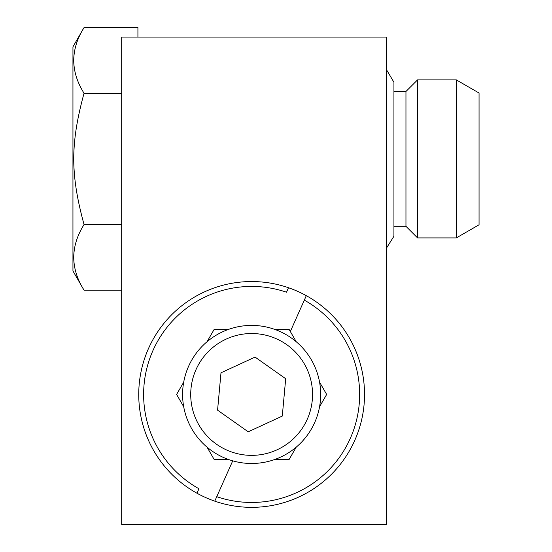 <?xml version="1.0" encoding="UTF-8"?>
<svg xmlns="http://www.w3.org/2000/svg" width="552" height="552" viewBox="0 0 552 552"><rect width="100%" height="100%" fill="white"/><g stroke="black" fill="none" stroke-linecap="round" stroke-linejoin="round"><path stroke-width="0.83" d="M386.462 37.067L121.681 37.067L121.681 524.4L386.462 524.4L386.462 37.067M320.381 400.745A69.041 69.041 -90 0 0 257.929 325.694A69.041 69.041 -90 0 0 182.885 388.146A69.041 69.041 -90 0 0 245.336 463.197A69.041 69.041 -90 0 0 320.381 400.745M285.695 378.727L282.279 416.091L248.214 431.802L217.571 410.164L220.993 372.8L255.058 357.089L285.695 378.727M255.058 357.089L220.993 372.8L217.571 410.164L248.214 431.802M232.723 460.844L214.762 501.154A112.898 112.898 90 0 1 196.96 493.219L198.948 488.755A108.026 108.026 90 0 1 286.509 292.208L288.503 287.737A112.898 112.898 90 0 1 354.763 440.386A112.898 112.898 90 0 1 214.762 501.154A112.898 112.898 -90 0 0 354.763 440.386A112.898 112.898 -90 0 0 306.305 295.672L304.318 300.136A108.026 108.026 90 0 1 216.757 496.683L214.762 501.154M286.509 292.208L288.503 287.737A112.898 112.898 -90 0 0 148.509 348.505A112.898 112.898 -90 0 0 196.96 493.219L198.948 488.755M137.924 37.067L137.924 27.6L84.042 27.6C70.352 49.487 70.352 71.367 84.042 93.254C70.352 143.458 70.352 174.342 84.042 224.554C70.352 246.433 70.352 268.32 84.042 290.2L121.681 290.2M479.053 158.9L479.053 211.699L479.053 158.9M479.053 224.781L479.053 93.019L479.053 224.781L456.311 237.912L456.311 79.888L417.553 79.888L417.553 237.912L456.311 237.912L479.053 224.781M84.042 290.2L72.947 270.991L72.947 46.816L84.042 27.6L72.947 46.816M386.462 69.649L393.935 82.282L393.935 91.487L405.955 91.487L417.553 79.888L405.955 91.487L405.955 226.313L417.553 237.912M84.042 93.254L121.681 93.254M84.042 224.554L121.681 224.554M183.699 406.727L176.605 394.445L183.699 382.163M207.028 341.75L214.121 329.468L228.307 329.468M274.965 329.468L289.151 329.468L296.238 341.75M319.573 382.156L326.66 394.445L319.573 406.727M296.238 447.141L289.151 459.423L274.965 459.423M228.307 459.423L214.121 459.423L207.028 447.141M288.503 287.737A112.898 112.898 90 0 1 306.305 295.672L290.331 331.524M246.075 455.11A60.913 60.913 90 0 1 190.971 388.891A60.913 60.913 90 0 1 257.191 333.781A60.913 60.913 90 0 1 312.294 400A60.913 60.913 90 0 1 246.075 455.11M405.955 226.313L393.935 226.313L393.914 236.263L386.462 248.152M393.935 235.393L393.935 82.317M479.053 93.019L456.311 79.888"/></g></svg>
